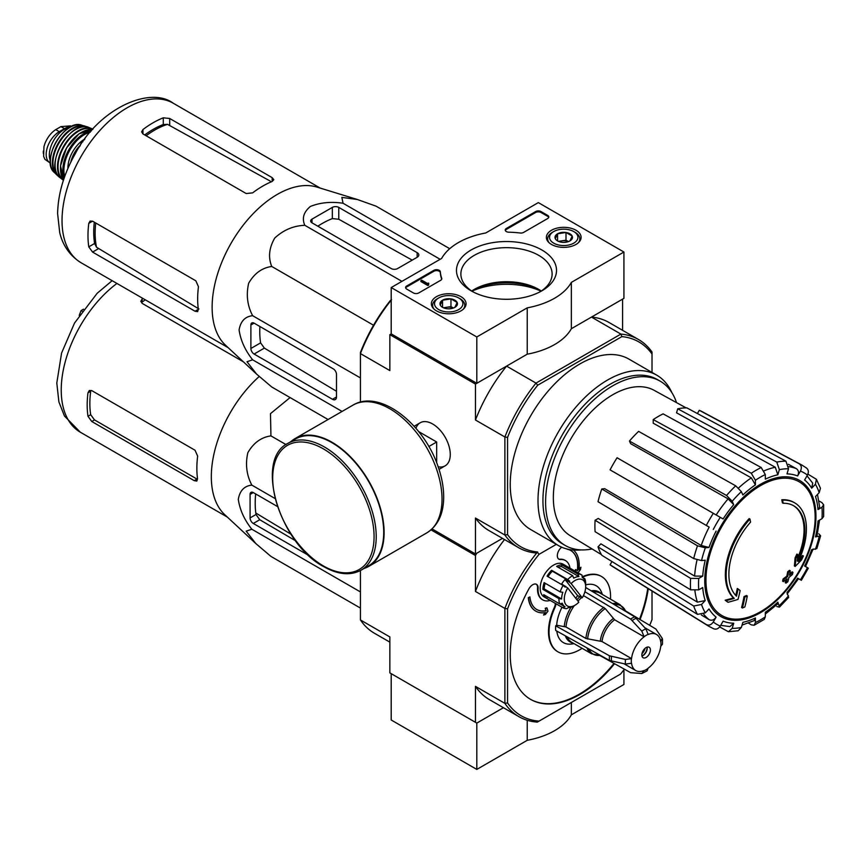 <?xml version="1.0" encoding="UTF-8"?>
<svg xmlns="http://www.w3.org/2000/svg" width="867" height="867" viewBox="0 0 867 867"><rect width="100%" height="100%" fill="white"/><g stroke="black" fill="none" stroke-linecap="round" stroke-linejoin="round"><path stroke-width="1.3" d="M485.748 232.963L538.331 202.607L623.926 252.026L571.353 282.382A68.092 39.318 180 0 1 527.234 307.85L476.807 336.97L391.201 287.551L441.639 258.431A68.092 39.318 180 0 1 485.748 232.963M576.013 230.264A17.351 10.025 180 0 1 581.096 237.482A17.351 10.025 180 0 1 563.745 247.377A17.351 10.025 180 0 1 546.383 237.482A17.351 10.025 180 0 1 557.004 228.119A17.351 10.025 180 0 1 576.013 230.264M460.984 296.677A17.351 10.025 180 0 1 466.067 303.883A17.351 10.025 180 0 1 448.716 313.789A17.351 10.025 180 0 1 431.365 303.883A17.351 10.025 180 0 1 441.975 294.531A17.351 10.025 180 0 1 460.984 296.677M541.864 249.989A50.015 28.871 180 0 1 541.864 290.824A50.015 28.871 180 0 1 471.128 290.824A50.015 28.871 180 0 1 471.128 249.989A50.015 28.871 180 0 1 541.864 249.989M418.75 292.948A3.782 2.189 180 0 1 413.407 292.948L406.71 289.09A3.782 2.189 180 0 1 405.604 287.551A3.782 2.189 180 0 1 406.71 286.002L433.879 270.32A3.782 2.189 180 0 1 437.933 269.832A3.782 2.189 180 0 1 440.338 271.783A66.206 38.224 180 0 0 441.715 278.296A3.782 2.189 180 0 1 441.802 278.74A3.782 2.189 180 0 1 440.685 280.29L418.75 292.948M523.614 232.41A3.782 2.189 180 0 1 520.157 233.006A66.206 38.224 180 0 0 508.886 232.204A3.782 2.189 180 0 1 505.244 230.026A3.782 2.189 180 0 1 506.35 228.476L535.654 211.559A3.782 2.189 180 0 1 541.008 211.559L547.695 215.417A3.782 2.189 180 0 1 548.8 216.967A3.782 2.189 180 0 1 547.695 218.517L523.614 232.41M623.926 252.026L623.926 298.356L571.353 328.712A68.092 39.318 180 0 1 527.234 354.18L476.807 383.301L391.201 333.882L391.201 287.551M527.234 354.18L527.234 307.85M476.807 383.301L476.807 336.97M571.353 328.712L571.353 282.382M541.073 291.171A56.182 32.437 0 0 0 471.919 291.171M472.753 291.724A45.615 26.335 180 0 1 460.876 273.994A45.615 26.335 180 0 1 489.042 249.663A45.615 26.335 180 0 1 538.754 255.375A45.615 26.335 180 0 1 552.116 273.994A45.615 26.335 180 0 1 540.239 291.724M471.691 291.019A45.615 26.335 180 0 1 474.238 289.426A45.615 26.335 180 0 1 538.754 289.426L538.754 289.426A45.615 26.335 180 0 1 541.301 291.019M472.753 290.326A50.015 28.871 180 0 1 540.239 290.326M405.691 288.007A3.782 2.189 180 0 1 406.71 286.934L433.879 271.252A3.782 2.189 180 0 1 437.933 270.764A3.782 2.189 180 0 1 440.338 272.715L440.338 271.783M441.715 279.207A66.206 38.224 180 0 1 440.338 272.715M428.645 284.148L427.843 284.614L420.896 280.594L421.698 280.139L427.604 283.552L428.385 283.065L428.645 285.08L427.843 285.536L427.843 284.614M428.786 283.303L428.645 284.3M427.843 285.536L420.896 281.526L420.896 280.594M505.331 230.492A3.782 2.189 180 0 1 506.35 229.408L535.654 212.491A3.782 2.189 180 0 1 541.008 212.491L547.695 216.349A3.782 2.189 180 0 1 548.713 217.433M440.273 305.065A8.735 5.039 180 0 1 442.538 300.199A8.735 5.039 180 0 1 450.97 298.887A8.735 5.039 180 0 1 457.147 302.464L454.893 307.33A8.735 5.039 180 0 1 446.451 308.641A8.735 5.039 180 0 1 442.538 307.33A8.735 5.039 180 0 1 440.273 305.065L442.538 300.199L450.97 298.887L457.147 302.464A8.735 5.039 180 0 1 454.893 307.33M437.347 298.747L438.68 297.977A14.186 8.193 180 0 1 458.741 297.977A14.186 8.193 180 0 1 458.741 309.552A14.186 8.193 180 0 1 438.68 309.552A14.186 8.193 180 0 1 438.68 297.977L437.347 298.747A16.083 9.288 180 0 0 432.633 305.314L432.633 307.536M458.741 297.977L460.084 298.747A16.083 9.288 180 0 1 464.788 305.314A16.083 9.288 180 0 1 463.357 309.14M434.064 309.14A16.083 9.288 180 0 1 432.633 305.314M444.067 308.034A7.565 4.368 180 0 1 446.754 307.265L443.427 307.785M453.408 308.023L450.97 306.615L446.754 307.265A7.565 4.368 180 0 1 453.354 308.034M450.97 306.615L450.97 298.887M442.538 307.254L442.538 300.199M555.303 238.663A8.735 5.039 180 0 1 557.568 233.787A8.735 5.039 180 0 1 565.999 232.486A8.735 5.039 180 0 1 572.177 236.052L569.922 240.918A8.735 5.039 180 0 1 561.48 242.229A8.735 5.039 180 0 1 557.568 240.918A8.735 5.039 180 0 1 555.303 238.663L557.568 233.787L565.999 232.486L572.177 236.052A8.735 5.039 180 0 1 569.922 240.918M552.377 232.334L553.71 231.565A14.186 8.193 180 0 1 573.77 231.565A14.186 8.193 180 0 1 573.77 243.15A14.186 8.193 180 0 1 553.71 243.15A14.186 8.193 180 0 1 553.71 231.565L552.377 232.334A16.083 9.288 180 0 0 547.662 238.902L547.662 241.124M573.77 231.565L575.114 232.334A16.083 9.288 180 0 1 579.817 238.902A16.083 9.288 180 0 1 578.387 242.727M549.093 242.727A16.083 9.288 180 0 1 547.662 238.902M559.096 241.622A7.565 4.368 180 0 1 561.783 240.853L558.456 241.373M568.438 241.611L565.999 240.202L561.783 240.853A7.565 4.368 180 0 1 568.384 241.622M565.999 240.202L565.999 232.486M557.568 240.842L557.568 233.787M571.353 702.476L571.353 714.831L623.926 684.475L623.926 669.779M527.234 720.26L527.234 740.299A68.092 39.318 0 0 0 571.353 714.831M476.807 769.419L391.201 720L391.201 673.659L476.807 723.089L503.424 707.71L476.807 723.089L476.807 769.419L527.234 740.299M432.091 528.924L475.463 553.97L502.481 538.374L476.807 553.2L475.463 555.509L431.04 529.867M794.66 502.838L793.858 502.372A56.745 32.762 -60 0 0 781.796 499.771L782.608 500.226A56.745 32.762 -60 0 1 794.66 502.838A56.745 32.762 -60 0 1 798.301 561.426A204.569 127.948 175.5 0 0 803.416 555.964L802.614 555.498A204.569 127.948 175.5 0 1 799.428 558.966M782.608 500.226A206.79 119.386 60 0 1 783.194 503.293L782.392 502.827A206.79 119.386 60 0 0 781.796 499.771M793.327 505.569A53.721 31.017 -60 0 1 797.467 558.413M783.194 503.293A53.721 31.017 -60 0 1 793.738 505.797A53.721 31.017 -60 0 1 797.25 561.122A204.189 107.172 -124.2 0 0 797.694 554.544L796.892 554.078A202.683 164.979 112.2 0 1 795.061 557.904A204.764 107.465 55.8 0 1 794.345 565.956L795.147 566.422A203.983 127.59 -4.5 0 0 801.563 559.854A198.207 161.338 -67.8 0 0 803.416 555.964M797.694 554.544A202.683 164.979 112.2 0 1 795.863 558.37L795.061 557.904M795.863 558.37A204.764 107.465 55.8 0 1 795.147 566.422M738.077 588.964A204.189 127.72 64.5 0 1 736.495 596.193A53.721 31.017 -60 0 1 750.551 522.129A206.79 119.386 -120 0 0 749.966 519.073L749.164 518.607A56.745 32.762 -60 0 0 733.46 597.927A204.569 107.367 -175.8 0 1 725.18 600.213A198.207 12.702 32.6 0 1 727.283 601.817L728.085 602.283A203.983 107.053 4.2 0 0 738.023 599.4A204.764 128.078 -115.5 0 0 740.136 590.535A202.683 12.983 -147.4 0 0 738.077 588.964L737.275 588.498A204.189 127.72 64.5 0 1 735.758 595.456M733.46 597.927L734.262 598.393A56.745 32.762 -60 0 1 749.966 519.073M734.262 598.393A204.569 107.367 -175.8 0 1 725.982 600.668L725.18 600.213M725.982 600.668A198.207 12.702 32.6 0 1 728.085 602.283M747.289 595.997A204.536 118.085 180 0 1 744.829 597.049L744.016 596.583A205.577 118.692 60 0 1 741.578 607.529L742.38 607.984A201.122 116.113 0 0 0 744.851 606.943A206.021 118.952 -120 0 0 747.289 595.997L746.487 595.531A204.536 118.085 180 0 1 744.016 596.583M744.829 597.049A205.577 118.692 60 0 1 742.38 607.984M786.044 583.155A201.122 116.113 0 0 0 787.854 581.735A205.577 118.692 -120 0 0 788.937 577.411A202.629 116.991 0 0 0 792.46 574.507A204.536 118.085 -120 0 0 792.947 572.318A203.311 117.381 180 0 1 789.425 575.222A205.577 118.692 -120 0 0 790.303 570.789L789.501 570.323A204.536 118.085 180 0 1 787.68 571.743A206.021 118.952 60 0 1 786.803 576.187A203.311 117.381 180 0 1 783.085 578.972A206.79 119.386 60 0 1 782.598 581.172L783.4 581.627A202.629 116.991 0 0 0 787.117 578.842A206.021 118.952 60 0 1 786.044 583.155L785.242 582.7A206.021 118.952 60 0 0 786.011 579.698M790.303 570.789A204.536 118.085 180 0 1 788.482 572.209L787.68 571.743M788.482 572.209A206.021 118.952 60 0 1 787.604 576.653L786.803 576.187M787.604 576.653A203.311 117.381 180 0 1 783.887 579.438L783.085 578.972M783.887 579.438A206.79 119.386 60 0 1 783.4 581.627M792.947 572.318L792.145 571.852A203.311 117.381 180 0 1 789.707 573.889M787.117 594.058L798.518 578.679L797.607 578.148L801.336 580.305L808.337 568.178L804.609 566.032A81.801 47.23 -60 0 0 811.707 549.656L816.822 548.616L820.626 535.817L815.5 536.911L816.942 536.185L819.564 520.092M815.5 536.911A81.801 47.23 -60 0 0 817.993 521.002L821.981 518.694L823.65 516.494L823.65 504.811L821.883 502.567L818.936 500.953M823.65 504.811L821.981 507.271L817.993 509.568L819.662 507.108L817.483 494.439M817.993 509.568A81.801 47.23 -60 0 0 815.5 496.542L819.185 492.651L820.464 488.273L816.411 479.299L807.892 474.141M816.4 479.299L815.403 484.274L811.707 488.164L812.704 483.168L807.025 475.82M811.707 488.164A81.801 47.23 -60 0 0 804.609 479.993L807.437 475.105C808.944 471.919 808.521 469.481 806.158 467.801M697.393 413.548L699.268 410.297L799.157 463.758C801.52 465.438 801.942 467.877 800.436 471.063L797.607 475.95C799.114 472.786 798.702 470.358 796.372 468.668L788.385 464.278M797.607 475.95A81.801 47.23 -60 0 0 786.987 473.891L788.515 468.754L785.936 461.19L686.881 407.891A89.474 51.652 -60 0 0 677.734 408.801L776.789 462.1A93.105 53.754 -60 0 1 785.936 461.19M776.789 462.1L779.368 469.654L777.84 474.802L775.304 467.259L676.542 412.822L677.734 408.801M777.84 474.802A81.801 47.23 -60 0 0 765.312 479.158L765.312 474.542L761.193 467.519L663.125 413.873A89.474 51.652 -60 0 0 653.219 419.595L751.288 473.241A93.105 53.754 -60 0 1 761.193 467.519M751.288 473.241L755.406 480.264L755.406 484.87L751.331 477.858L653.219 423.204L653.219 419.595M755.406 484.87A81.801 47.23 -60 0 0 742.878 494.981L741.35 491.611L735.693 485.823L638.611 431.387A89.474 51.652 -60 0 0 629.464 441.043L726.546 495.48A93.105 53.754 -60 0 1 735.693 485.823M726.546 495.48L732.203 501.267L733.731 504.637L728.107 498.872L630.667 443.687L629.464 441.043M733.731 504.637A81.801 47.23 -60 0 0 723.111 518.975L617.076 457.754A89.474 51.652 -60 0 0 610.075 469.871L706.323 525.445A93.105 53.754 -60 0 1 713.324 513.318M706.323 525.445L709.173 527.093A87.48 50.503 -60 0 0 701.208 545.473L709.011 547.456L705.326 547.825L697.491 545.82L601.796 488.966L604.689 488.674L701.208 545.473M601.796 488.966A89.474 51.652 -60 0 0 598.013 501.711L693.698 558.565L701.533 560.57L705.218 560.212A81.801 47.23 -60 0 0 702.725 576.121L698.737 578.419L690.598 578.365L595.098 520.265L598.23 518.455L694.619 576.089A87.48 50.503 -60 0 1 697.014 559.963M595.098 520.265A89.474 51.652 -60 0 0 595.098 531.688L690.598 589.798L698.737 589.853L702.725 587.544A81.801 47.23 -60 0 0 705.218 600.582L701.533 604.472L693.698 606.022L598.013 546.893L600.896 543.837L697.415 602.153A87.48 50.503 -60 0 1 694.933 590.817M598.013 546.893A89.474 51.652 -60 0 0 601.796 555.259L697.491 614.389L705.326 612.85L709.011 608.959A81.801 47.23 -60 0 0 716.109 617.131L713.281 622.007C711.276 624.912 708.957 625.768 706.323 624.565L610.075 564.785L611.95 561.534M713.324 628.608C715.958 629.81 718.277 628.954 720.282 626.05L723.111 621.162A81.801 47.23 -60 0 0 733.731 623.232L732.203 628.369L728.399 631.729L738.196 630.764L741.35 627.459L742.878 622.322A81.801 47.23 -60 0 0 755.406 617.965L755.406 622.571L754.117 625.248L751.288 624.847L748.416 623.091M754.117 625.248L764.228 619.406L765.312 616.86L765.312 612.254A81.801 47.23 -60 0 0 777.84 602.132L779.455 607.128L788.645 597.428L786.987 592.486A81.801 47.23 -60 0 0 797.607 578.148M820.626 535.817L818.784 533.801M776.789 606.542L779.455 607.128M777.84 602.132L777.927 603.746L765.312 614.064M755.406 617.965L754.106 620.642L742.054 625.096M728.399 631.729L719.675 626.928M733.731 623.232L729.906 626.592L720.694 625.345M716.109 617.131C714.115 620.013 711.807 620.87 709.173 619.699A87.48 50.503 -60 0 1 703.657 614.129M701.381 614.974L709.173 619.699M706.323 624.565A93.105 53.754 -60 0 0 708.838 626.299L612.611 566.552A89.474 51.652 -60 0 1 610.075 564.785M705.218 600.582L697.415 602.153M702.725 576.121L694.619 576.089M699.268 410.297A89.474 51.652 -60 0 1 702.075 411.619L801.921 465.07A93.105 53.754 -60 0 0 799.157 463.758M391.201 333.882L389.857 334.651L475.463 384.081L506.577 366.112A120.112 69.349 120 0 0 475.463 420.007L475.463 384.081M624.392 669.183A117.273 67.713 -60 0 1 620.534 674.082L537.356 722.103A119.169 68.807 -60 0 1 518.867 716.63A119.169 68.807 -60 0 1 504.887 703.354L504.887 608.45A119.169 68.807 -60 0 1 537.356 552.214L536.001 552.994A120.112 69.349 -60 0 1 518.401 547.565A120.112 69.349 -60 0 1 504.887 535.026L504.887 436.99A120.112 69.349 -60 0 1 536.001 383.106L506.577 366.112M537.703 552.008A118.226 68.255 -60 0 1 507.563 534.614L507.563 437.412A118.226 68.255 -60 0 1 537.703 385.208L536.001 383.106L620.902 334.088L591.478 317.094L622.593 299.137L622.593 330.327M360.434 402.125L360.434 352.468A118.226 68.255 -60 0 1 390.573 300.264L391.548 299.7M438.16 466.793A24.883 14.371 -120 0 0 450.266 454.471A24.883 14.371 -120 0 0 432.666 423.996A24.883 14.371 -120 0 0 415.943 428.309M507.563 437.412L504.887 436.99L475.463 420.007M391.201 300.145A120.112 69.349 -60 0 0 360.434 353.595L389.857 370.577L389.857 334.651M475.463 553.97L475.463 518.043A120.112 69.349 120 0 0 488.977 530.571L518.401 547.565M507.563 534.614L504.887 535.026L475.463 518.043M537.703 385.208L621.877 336.613L620.902 334.088A120.112 69.349 -60 0 1 638.513 339.517A120.112 69.349 -60 0 1 652.017 352.045L652.017 372.431M581.107 549.895A98.361 56.788 -60 0 1 558.381 545.527L530.615 529.499A98.361 56.788 -60 0 1 530.615 415.911A98.361 56.788 -60 0 1 628.976 359.122L656.742 375.162A98.361 56.788 -60 0 1 671.882 392.664M621.877 336.613A118.226 68.255 -60 0 1 652.017 354.007M638.513 339.517L609.089 322.524A120.112 69.349 120 0 0 591.478 317.094M558.381 545.527A98.361 56.788 -60 0 1 558.381 431.95A98.361 56.788 -60 0 1 656.742 375.162M592.063 548.941A94.882 54.784 -60 0 1 565.251 545.473A94.882 54.784 -60 0 1 565.251 435.917A94.882 54.784 -60 0 1 660.134 381.133A94.882 54.784 -60 0 1 676.531 402.624M601.416 554.609L570.215 535.687A83.936 48.454 -60 0 1 553.536 502.947A83.936 48.454 -60 0 1 587.468 415.835A83.936 48.454 -60 0 1 654.141 390.323L686.122 407.891M565.251 545.473L562.585 543.934A94.882 54.784 -60 0 1 562.575 434.378A94.882 54.784 -60 0 1 657.457 379.594L660.134 381.133M312.012 222.841L391.201 268.553A4.541 2.623 0 0 0 397.617 268.553L417.146 257.282A5.679 3.273 0 0 0 418.804 254.963A5.679 3.273 0 0 0 417.146 252.644L338.769 207.397A4.541 2.623 0 0 0 332.343 207.397L312.012 219.134A4.541 2.623 0 0 0 310.689 220.987A4.541 2.623 0 0 0 312.012 222.841L312.012 219.134M449.724 248.688L376.126 206.194L357.388 199.508L341.858 197.394L343.039 203.246C331.053 201.458 320.172 202.531 310.386 206.454C303.602 212.122 301.749 218.397 304.826 225.301L401.92 281.352M343.039 203.246L440.133 259.298M304.826 225.301C293.458 225.745 283.433 229.993 274.741 238.067C269.063 247.886 268.066 257.347 271.739 266.462C261.997 267.838 254.302 273.441 248.656 283.26C246.011 294.834 247.344 305.65 252.644 315.696C245.112 316.488 240.593 321.234 239.097 329.937C240.614 340.395 245.123 350.344 252.644 359.805L246.997 361.723L256.589 374.1L271.739 386.985L328.073 419.509M252.644 359.805L342.064 411.435M252.644 315.696L360.434 377.925M271.739 266.462L373.547 325.233M254.096 354.039L332.484 399.286A5.679 3.273 -120 0 0 335.323 399.568A5.679 3.273 -120 0 0 336.494 396.978L336.494 374.425A4.541 2.623 -120 0 0 333.286 368.865L254.096 323.153A4.541 2.623 -120 0 0 251.831 322.925A4.541 2.623 -120 0 0 250.888 325.006L250.888 348.48A4.541 2.623 -120 0 0 254.096 354.039L264.37 348.111L260.599 342.877A88.271 50.969 120 0 1 259.916 326.501M84.327 139.771L81.888 141.18L80.024 145.97M81.888 141.18L82.896 141.765M146.111 135.761A84.132 48.574 -60 0 1 167.504 124.339L163.278 124.545A83.98 48.487 120 0 0 144.713 134.949M167.504 124.339L270.255 181.105M94.33 222.201A83.98 48.487 120 0 0 94.611 243.486L96.54 247.247A84.132 48.574 -60 0 1 95.738 223.014M198.944 308.966L96.54 247.247M142.947 133.93L246.206 193.547L252.633 192.864A92.119 53.19 -60 0 1 272.162 181.452L273.82 179.686L272.162 177.637L169.704 118.486L163.278 117.814A92.119 53.19 120 0 0 142.947 129.551L141.624 131.86L142.947 133.93L142.947 129.551M92.574 252.08L195.032 311.231L197.633 311.643L198.337 309.324A92.119 53.19 -60 0 1 198.456 286.706L195.834 280.8L92.574 221.183L90.114 221.074L88.781 223.383A92.119 53.19 120 0 0 88.781 246.857L92.574 252.08L98.329 248.753M256.155 373.699L225.55 345.239A92.119 53.19 -60 0 1 214.344 286.5A92.119 53.19 -60 0 1 316.878 187.066L356.987 199.388M317.831 226.189A88.271 50.969 120 0 1 332.343 218.603L338.769 219.243L412.204 260.133M336.494 391.266L264.37 348.111M436.675 462.794L436.675 441.997L418.663 431.593M428.829 446.527L436.675 441.997M361.062 570.183L368.551 565.858A73.207 42.266 -120 0 0 368.551 481.326A73.207 42.266 -120 0 0 295.344 439.06L287.855 443.384C254.139 459.423 279.586 543.717 323.694 566.628C337.989 574.691 350.441 575.872 361.062 570.183A73.207 42.266 -120 0 0 361.062 485.65A73.207 42.266 -120 0 0 287.855 443.384M363.977 568.492A73.771 42.591 -120 0 0 368.833 566.346A73.771 42.591 -120 0 0 368.833 481.163A73.771 42.591 -120 0 0 295.062 438.572A73.771 42.591 -120 0 0 290.781 441.704M50.384 163.061A18.532 10.707 -60 0 1 50.015 162.866L44.965 159.387L43.61 156.374L43.968 146.556L44.965 143.402C47.533 137.235 51.12 132.651 55.737 129.627L60.95 126.615L70.52 125.878L71.528 126.452M50.015 162.866A18.532 10.707 -60 0 1 47.176 148.008A18.532 10.707 -60 0 1 59.292 131.676L64.505 128.663A18.532 10.707 -60 0 1 70.65 126.885M50.297 160.547A20.808 12.008 -60 0 1 53.635 140.541A20.808 12.008 -60 0 1 69.295 127.644M582.223 597.797L571.147 583.567A15.129 8.735 -60 0 1 585.68 586.71A15.129 8.735 -60 0 1 582.223 597.797L577.585 595.629A17.026 9.83 120 0 1 575.731 598.252M571.147 583.567L569.088 581.876A17.026 9.83 -60 0 1 569.727 581.226L567.668 579.535A18.911 10.924 -60 0 1 572.686 575.677L573.716 578.17A17.026 9.83 -60 0 1 578.918 576.577L577.899 574.084A18.911 10.924 -60 0 1 581.757 574.962A18.911 10.924 -60 0 1 582.028 575.124L582.201 577.4A17.026 9.83 -60 0 1 585.019 581.02L584.846 578.744A18.911 10.924 -60 0 1 585.68 583.621L585.68 586.71M360.434 608.081L270.938 556.408L255.787 543.533L246.185 531.146L251.842 529.238C244.342 519.821 239.834 509.861 238.295 499.37C239.801 490.657 244.321 485.91 251.842 485.119C246.542 475.051 245.209 464.246 247.854 452.682C253.522 442.853 261.216 437.261 270.938 435.884L270.471 413.646L290.077 397.574M255.483 543.251L224.748 514.673A92.119 53.19 -60 0 1 213.542 455.934A92.119 53.19 -60 0 1 259.222 376.495M277.418 506.501L253.294 492.575A4.541 2.623 -120 0 0 251.029 492.348A4.541 2.623 -120 0 0 250.086 494.428L250.086 517.902A4.541 2.623 -120 0 0 253.294 523.462L308.847 555.53M255.667 493.941A93.582 54.025 120 0 0 255.993 514.499L259.753 519.734L295.614 540.813M650.413 650.033A6.058 3.49 -60 0 1 647.768 656.124A6.058 3.49 -60 0 1 643.108 657.75A6.058 3.49 -60 0 1 643.108 650.759A6.058 3.49 -60 0 1 649.155 647.259A6.058 3.49 -60 0 1 650.413 650.033M584.911 591.76L630.656 619.092L641.808 631.122L644.127 636.833A20.808 12.008 -60 0 0 631.555 658.606L602.023 641.547L585.929 638.48L565.999 626.971L556.668 625.237L555.671 625.811A34.236 19.768 -60 0 0 555.671 630.45L609.468 660.437L625.454 664.079L631.555 663.233A20.808 12.008 -60 0 0 635.728 670.527A20.808 12.008 -60 0 0 644.127 670.494L641.808 673.529L647.107 670.841L648.137 668.175A20.808 12.008 -60 0 0 660.708 646.403L662.486 644.17L662.507 639.163L662.171 638.253L660.708 641.775A20.808 12.008 -60 0 0 656.536 634.481L644.885 627.751M644.127 636.692A20.971 12.105 -60 0 1 648.137 634.373L648.137 634.514A20.808 12.008 -60 0 1 656.536 634.481M631.555 658.606L625.454 659.451L609.468 655.81L555.671 625.811M662.171 638.253L655.864 629.019L625.432 610.823M599.693 655.419L630.656 672.673L641.808 673.529M648.137 634.373L645.828 628.813L634.666 616.784L585.659 587.49M587.631 639.044A27.863 16.094 -60 0 1 605.231 608.569L583.946 595.867A28.373 16.386 -60 0 0 582.884 596.637M605.231 608.569L614.595 619.775L644.127 636.833M556.798 631.078A32.827 18.955 120 0 0 571.516 644.018L574.084 643.672M562.011 607.247A32.827 18.955 120 0 0 556.668 625.237M602.457 594.524L601.47 592.118A32.827 18.955 120 0 0 585.68 584.878M572.567 606.629A18.911 10.924 -60 0 1 572.307 606.792A18.911 10.924 -60 0 1 571.917 607.008L573.564 606.055A17.026 9.83 -60 0 1 568.362 607.659L566.704 608.601A18.911 10.924 -60 0 1 562.846 607.724L544.118 596.919A18.911 10.924 -60 0 1 544.118 575.07A18.911 10.924 -60 0 1 563.03 564.146L581.757 574.962M550.242 600.441A22.694 13.103 120 0 1 542.764 599.877A22.694 13.103 120 0 1 538.093 588.227A7.565 4.368 120 0 0 536.543 584.347A7.565 4.368 120 0 0 528.837 588.953A98.361 56.788 120 0 0 530.615 699.387A98.361 56.788 120 0 0 614.551 663.699M640.041 619.547A98.361 56.788 120 0 0 648.278 588.693M561.621 547.164A98.361 56.788 120 0 0 561.252 547.5A7.565 4.368 120 0 0 558.89 559.182A7.565 4.368 120 0 0 560.537 559.529L559.995 559.226A7.565 4.368 120 0 1 558.63 559.009M582.093 648.299A43.502 25.121 120 0 1 558.034 651.876A43.502 25.121 120 0 1 554.869 607.767A7.565 4.368 120 0 0 555.877 603.703M610.466 599.151A43.502 25.121 120 0 0 601.546 576.522A43.502 25.121 120 0 0 582.364 577.314M569.966 568.145A22.694 13.103 120 0 0 565.457 560.57A22.694 13.103 120 0 0 560.537 559.529M652.017 591.023L652.017 619.547A117.273 67.713 -60 0 1 649.708 625.335M539.046 721.127A117.273 67.713 -60 0 1 507.563 702.953L507.563 608.851A117.273 67.713 -60 0 1 539.046 554.327L556.332 544.346M536.673 609.458A34.051 19.659 120 0 0 545.95 610.661L545.235 608.266L546.741 607.821L545.506 608.417L545.95 610.661M546.221 610.812A34.051 19.659 120 0 1 536.803 609.534A34.051 19.659 120 0 1 529.9 596.908L528.567 597.84A35.937 20.754 120 0 0 535.86 611.17A35.937 20.754 120 0 0 545.451 612.59L543.533 615.039L545.007 612.655M528.567 597.84L528.296 597.688A35.937 20.754 120 0 0 535.589 611.018A35.937 20.754 120 0 0 535.719 611.094M528.296 597.688L529.9 596.908M538.093 588.227L537.562 587.913A7.565 4.368 120 0 0 536.261 584.206M530.344 699.225A98.361 56.788 120 0 0 614.009 663.396M639.51 619.233A98.361 56.788 120 0 0 647.747 588.368M565.186 560.418A22.694 13.103 120 0 0 564.926 560.255A22.694 13.103 120 0 0 559.995 559.226M554.869 607.767L554.327 607.464A43.502 25.121 120 0 0 557.503 651.572A43.502 25.121 120 0 0 557.774 651.724M601.275 576.371A43.502 25.121 120 0 0 601.004 576.219A43.502 25.121 120 0 0 582.158 576.848M554.327 607.464A7.565 4.368 120 0 0 555.346 603.399M537.562 587.913A22.694 13.103 120 0 0 542.222 599.574A22.694 13.103 120 0 0 542.493 599.726M579.048 569.131L580.901 567.256L578.983 569.706A35.937 20.754 120 0 0 573.39 550.025M575.2 571.18L575.504 569.554L577.335 570.519A34.051 19.659 120 0 0 570.714 550.48M507.563 702.953L504.887 703.354L475.463 686.361L475.463 722.309L476.807 723.089M475.463 722.309L389.857 672.89L389.857 636.942L360.434 619.959L360.434 570.529M507.563 608.851L504.887 608.45L475.463 591.457L475.463 555.509M360.434 619.959A119.169 68.807 120 0 0 374.414 633.235L389.857 642.154M475.463 686.361A119.169 68.807 120 0 0 489.443 699.647L518.867 716.63M504.507 539.534A119.169 68.807 120 0 0 475.463 591.457M537.356 552.214L539.046 554.327M577.335 570.519L577.606 570.67A34.051 19.659 120 0 0 570.854 550.556A34.051 19.659 120 0 0 567.191 549.212M577.606 570.67L575.504 569.554M575.775 569.706L575.471 571.331M577.986 572.784L580.457 569.641L580.901 567.256M543.533 615.039L545.376 614.497L547.955 611.192L547.001 607.973M567.733 587.978L578.809 602.207A15.129 8.735 -60 0 1 574.973 605.242A15.129 8.735 -60 0 1 565.013 603.129A15.129 8.735 -60 0 1 567.733 587.978L561.664 583.968A17.026 9.83 120 0 1 565.078 579.557L577.585 595.629M562.846 607.724A18.911 10.924 -60 0 1 562.575 607.561L565.078 606.824A17.026 9.83 -60 0 1 562.26 603.204L559.757 603.941A18.911 10.924 -60 0 1 558.933 598.62L561.599 598.978A17.026 9.83 -60 0 1 562.824 592.259L560.158 591.901A18.911 10.924 -60 0 1 563.116 585.409L565.176 587.111A17.026 9.83 -60 0 1 565.674 586.287M562.575 607.561L546.524 598.295A18.911 10.924 120 0 1 543.707 594.675L559.757 603.941M558.933 598.62L542.883 589.354A18.911 10.924 120 0 1 544.108 582.635L560.158 591.901M563.116 585.409L547.066 576.143A18.911 10.924 120 0 1 551.618 570.269L552.333 571.19A17.026 9.83 120 0 0 548.02 576.696M567.668 579.535L551.618 570.269M572.686 575.677L556.636 566.411A18.911 10.924 120 0 1 561.849 564.818L561.534 566.541A17.026 9.83 120 0 0 558.11 567.267M577.899 574.084L561.849 564.818M584.846 578.744L582.191 577.216M545.115 583.22A17.026 9.83 120 0 0 544.216 588.942L542.883 589.354M561.599 598.978L544.216 588.942M569.727 581.226L552.333 571.19M569.088 581.876L565.078 579.557M578.918 576.577L561.534 566.541M565.078 606.824L559.963 603.876M547.586 596.919L546.524 598.295M647.096 647.129A6.058 3.49 -60 0 1 647.205 648.18A6.058 3.49 -60 0 1 642.924 655.593A6.058 3.49 -60 0 1 641.959 656.026M647.183 647.747A7.185 4.151 -60 0 1 642.545 655.799M645.026 648.375A6.058 3.49 -60 0 1 642.003 653.61M290.976 534.213L255.798 513.015M87.979 416.279A92.119 53.19 120 0 1 87.979 392.805L89.312 390.497L91.772 390.616L195.032 450.233L197.654 456.129A92.119 53.19 -60 0 0 197.535 478.747L196.831 481.077L194.23 480.654L91.772 421.503L87.979 416.279L90.688 414.719L94.514 419.921L196.961 479.072L194.23 480.654M243.345 361.788L142.145 303.363L140.822 301.293L142.145 298.974A92.119 53.19 120 0 1 142.871 298.432M145.266 299.809A88.336 51.001 120 0 0 142.145 302.106L142.145 298.974M87.979 392.805L90.688 391.245A88.336 51.001 120 0 0 90.688 414.719M83.525 309.194L81.086 310.603L82.094 311.188M81.086 310.603L79.222 315.393M251.842 529.238L360.434 591.933M251.842 485.119L275.056 498.525M270.938 435.884L285.991 444.576M406.71 286.934L406.71 286.002M433.879 271.252L433.879 270.32M441.715 279.196L441.715 278.296M547.695 216.349L547.695 215.417M541.008 212.491L541.008 211.559M535.654 212.491L535.654 211.559M506.35 229.408L506.35 228.476M760.554 611.723A77.228 44.585 -60 0 1 705.944 580.196A77.228 44.585 -60 0 1 760.554 485.618A77.228 44.585 -60 0 1 815.153 517.144A77.228 44.585 -60 0 1 760.554 611.723M815.955 516.461A78.626 45.398 -60 0 1 732.561 620.208A78.626 45.398 -60 0 1 732.561 509.005A78.626 45.398 -60 0 1 815.955 516.461M819.185 536.543A87.426 50.481 -60 0 1 815.403 549.299M821.981 507.271A87.426 50.481 -60 0 1 821.981 518.694M815.403 484.274A87.426 50.481 -60 0 1 819.185 492.651M800.436 471.063A87.426 50.481 -60 0 1 807.437 475.105M779.368 469.654A87.426 50.481 -60 0 1 788.515 468.754M755.406 480.264A87.426 50.481 -60 0 1 765.312 474.542M732.203 501.267A87.426 50.481 -60 0 1 741.35 491.611M713.281 529.466A87.426 50.481 -60 0 1 720.282 517.339M709.011 547.456A81.801 47.23 -60 0 1 716.109 531.092M701.533 560.57A87.426 50.481 -60 0 1 705.326 547.825M698.737 589.853A87.426 50.481 -60 0 1 698.737 578.419M705.326 612.85A87.426 50.481 -60 0 1 701.533 604.472M720.282 626.05A87.426 50.481 -60 0 1 713.281 622.007M741.35 627.459A87.426 50.481 -60 0 1 732.203 628.369M765.312 616.86A87.426 50.481 -60 0 1 755.406 622.571M788.515 595.857A87.426 50.481 -60 0 1 779.368 605.513M807.437 567.657A87.426 50.481 -60 0 1 800.436 579.785M764.239 470.77A87.48 50.503 -60 0 1 775.304 467.259M738.554 488.002A87.48 50.503 -60 0 1 751.331 477.858M716.175 514.965A87.48 50.503 -60 0 1 728.107 498.872M788.797 466.674A87.48 50.503 -60 0 1 796.372 468.668M693.698 558.565A93.105 53.754 -60 0 1 697.491 545.82M690.598 589.798A93.105 53.754 -60 0 1 690.598 578.365M697.491 614.389A93.105 53.754 -60 0 1 693.698 606.022M81.108 262.766A92.119 53.19 -60 0 1 81.108 156.396A92.119 53.19 -60 0 1 173.227 103.216C149.796 85.66 98.404 108.895 75.331 153.611C63.974 173.649 58.067 193.644 57.601 213.585L59.704 232.519C61.633 240.863 66.748 253.868 81.108 262.766L228.162 347.667M272.162 181.452L272.162 177.637M169.704 125.13L169.704 118.486M163.278 124.545L163.278 117.814M88.781 223.383L92.574 221.183M88.781 246.857L94.611 243.486M195.032 311.231L198.337 309.324M417.146 257.282L417.146 252.644M338.769 219.243L338.769 207.397M332.343 218.603L332.343 207.397M332.484 399.286L336.494 396.978M250.888 325.006L254.096 323.153M250.888 348.48L260.599 342.877M323.391 565.934A71.69 41.388 -120 0 0 367.283 503.478A71.69 41.388 -120 0 0 279.488 452.791A71.69 41.388 -120 0 0 323.391 565.934M368.833 566.346L426.748 532.912A73.771 42.591 -120 0 0 426.748 447.73A73.771 42.591 -120 0 0 352.977 405.138L295.062 438.572M55.737 129.627L59.292 131.676M60.95 126.615L64.505 128.663M71.582 160.579A29.89 17.253 -60 0 1 79.97 146.057M71.018 161.717A29.131 16.82 -60 0 1 80.187 145.548M70.931 161.5A21.946 12.669 -60 0 1 80.36 145.103L74.822 152.96L70.541 162.693M67.919 168.415A23.452 13.547 -60 0 1 84.923 138.969M64.732 176.456A29.131 16.82 -60 0 1 69.934 149.948A29.131 16.82 -60 0 1 90.298 132.185M64.18 178.038A29.879 17.253 -60 0 1 69.024 149.417A29.879 17.253 -60 0 1 91.382 130.917M63.594 179.751A29.792 17.199 -60 0 1 66.651 148.051A29.792 17.199 -60 0 1 92.574 129.551M60.506 167.537A29.413 16.982 -60 0 1 80.447 132.987M63.562 179.859A29.11 16.809 -60 0 1 64.06 146.556A29.11 16.809 -60 0 1 92.65 129.476M59.801 177.497L63.443 180.238A29.478 17.026 -60 0 1 62.652 179.707A29.478 17.026 -60 0 1 63.584 146.285A29.478 17.026 -60 0 1 92.065 128.749A29.478 17.026 -60 0 1 92.921 129.172L88.727 127.395A29.055 16.776 -60 0 0 61.113 144.854A29.055 16.776 -60 0 0 59.801 177.497C43.296 166.41 70.866 118.649 88.727 127.395M55.358 161.175A28.676 16.56 -60 0 1 72.362 131.708M57.547 174.95A27.961 16.137 -60 0 1 58.75 143.489A27.961 16.137 -60 0 1 85.389 126.723M58.241 175.903A28.329 16.354 -60 0 1 56.528 174.646A28.329 16.354 -60 0 1 58.252 143.196A28.329 16.354 -60 0 1 84.619 125.986A28.329 16.354 -60 0 1 86.57 126.842L81.4 125.076A27.614 15.942 -60 0 0 56.127 141.982A27.614 15.942 -60 0 0 54.122 172.305C40.391 160.633 64.418 119.007 81.4 125.076M51.294 154.001A26.877 15.519 -60 0 1 64.125 131.784M43.35 153.492A21.762 12.561 -60 0 1 43.35 151.075M253.294 523.462L259.753 519.734M250.086 517.902L255.993 514.499M250.086 494.428L253.294 492.575M648.137 668.316A20.971 12.105 -60 0 1 644.127 670.635M660.827 641.699A20.971 12.105 -60 0 1 660.827 646.338M631.436 663.309A20.971 12.105 -60 0 1 631.436 658.671M602.023 641.547A20.808 12.008 -60 0 1 614.595 619.775M600.322 640.984A21.317 12.301 -60 0 1 613.251 618.583M614.465 604.7A27.863 16.094 -60 0 1 625.638 611.3L625.681 611.408M600.322 655.344L600.202 655.354A27.863 16.094 -60 0 1 588.899 648.971M612.568 603.573A28.373 16.386 -60 0 1 620.078 604.7L625.638 611.3M585.929 638.48A28.373 16.386 -60 0 1 603.887 607.377M600.202 655.354L591.706 653.848A28.373 16.386 -60 0 1 586.97 647.898M593.169 591.977A28.373 16.386 -60 0 1 600.148 593.191L620.078 604.7M565.999 626.971A28.373 16.386 -60 0 1 574.301 605.632M577.964 601.124A28.373 16.386 -60 0 1 581.399 597.829M591.706 653.848L571.776 642.328A28.373 16.386 -60 0 1 567.235 636.898M591.283 590.85A28.882 16.679 -60 0 1 601.503 593.971M564.298 626.408A28.882 16.679 -60 0 1 571.06 607.182M576.837 599.671A28.882 16.679 -60 0 1 579.763 596.886M573.13 643.119A28.882 16.679 -60 0 1 565.317 635.825M630.656 619.092A32.935 19.009 -60 0 1 634.666 616.784M632.281 620.469A32.404 18.706 -60 0 1 636.291 618.149M641.808 631.122A26.118 15.075 -60 0 1 645.828 628.813M609.468 660.437A32.935 19.009 -60 0 1 609.468 655.81M611.463 661.163A32.404 18.706 -60 0 1 611.463 656.525M625.454 664.079A26.118 15.075 -60 0 1 625.454 659.451M227.36 517.1L80.306 432.2A92.119 53.19 -60 0 1 64.537 364.454A92.119 53.19 -60 0 1 116.926 283.444M91.772 421.503L94.514 419.921M464.788 305.314L464.788 307.536M579.817 238.902L579.817 241.124M805.519 566.552L813.138 548.984M806.678 468.137L801.921 465.07M708.838 626.299L713.866 628.878M320.281 188.117L173.227 103.216M420.224 422.76L414.144 426.261M445.107 465.861L439.027 469.372M426.748 532.912C437.727 525.933 443.373 514.294 443.676 498.016C443.806 488.186 441.997 477.858 438.247 467.042C424.104 424.028 379.844 388.665 352.977 405.138M63.594 179.772L60.517 165.868L66.521 147.975L79.016 133.821L92.585 129.541M54.122 172.305L58.252 175.925M43.968 146.556L43.61 156.374M635.728 670.527L624.077 663.797M601.546 576.522L601.004 576.219M542.764 599.877L542.222 599.574M574.973 605.242L572.307 606.792M80.306 432.2L64.472 416.03L58.902 401.941L56.799 383.008L61.579 353.064L74.529 323.044L97.212 293.23L112.146 280.691"/></g></svg>
